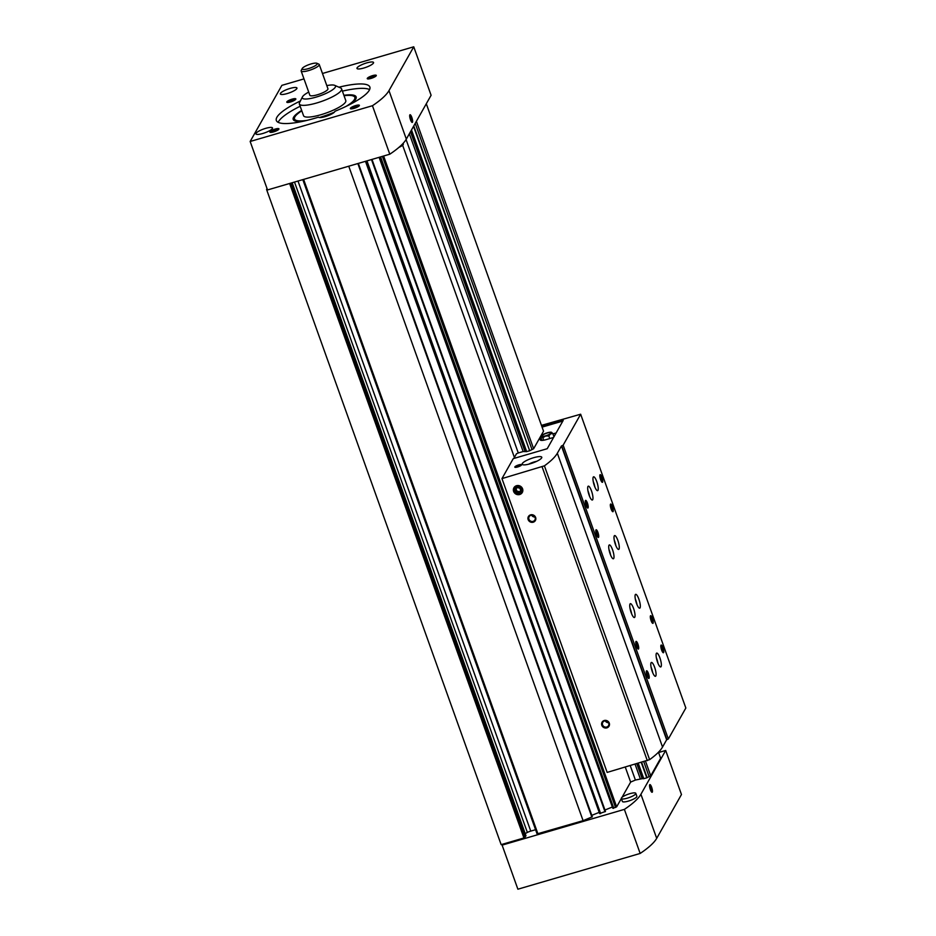 <?xml version="1.0" encoding="UTF-8"?>
<svg xmlns="http://www.w3.org/2000/svg" width="936" height="936" viewBox="0 0 936 936"><rect width="100%" height="100%" fill="white"/><g stroke="black" fill="none" stroke-linecap="round" stroke-linejoin="round"><path stroke-width="1.4" d="M267.041 188.604L266.561 189.458L501.146 844.635L523.938 837.966L525.997 835.813L292.172 182.742L525.985 835.883M266.561 189.458L267.263 189.248M612.776 808.189L379.665 157.166L612.776 808.201L616.648 806.844L621.34 798.56M599.625 813.536L366.034 161.144L599.613 813.524L605.475 811.477L371.99 159.412L605.475 811.477M302.843 179.63L537.077 833.917L583.093 820.673L592.312 816.8L358.348 163.402L592.312 816.8M583.093 820.673L348.754 166.198M638.059 763.378L643.547 778.717L646.788 777.839L641.265 762.43M411.36 130.209L526.441 451.643L529.682 450.766L413.525 126.372M643.792 778.717L638.27 763.308M526.687 451.643L411.501 129.952M646.788 777.839L650.731 775.815L660.64 758.277L658.476 752.205M415.221 123.376L532.011 449.572L533.625 448.742L543.535 431.203L426.301 103.767M650.731 775.815L645.501 761.202M533.625 448.742L416.391 121.306M643.523 778.647L642.166 778.682L636.808 763.741M622.03 797.332L630.642 782.087L635.404 780.039L642.166 778.682M612.378 807.089L379.115 157.33M604.948 810.026L611.816 807.241M599.215 812.413L365.473 161.308M591.798 815.35L598.666 812.577M525.201 833.567L527.366 832.443A4.809 1.088 -19.7 0 1 530.759 831.11L535.567 829.705M630.642 782.087L625.283 767.11M514.402 457.435L402.62 145.232M635.404 780.039L630.244 765.66M513.817 458.464L516.496 453.738L518.287 452.965L406.072 139.546M640.236 778.623L635.088 764.244M518.287 452.965L523.13 451.55L409.348 133.766M523.13 451.55L525.049 451.597L410.518 131.707M647.127 777.664L641.64 762.325M529.682 450.766L413.77 125.927M649.116 776.646L643.769 761.705M369.615 89.587A49.666 11.255 -19.7 0 0 342.4 91.143M300.175 106.271A49.666 11.255 -19.7 0 0 278.156 122.335M300.362 100.994A49.666 11.255 -19.7 0 0 276.342 120.498A49.666 11.255 -19.7 0 0 318.415 117.187A8.81 2.001 -19.7 0 0 325.155 116.626A8.81 2.001 -19.7 0 0 334.924 111.29A49.666 11.255 -19.7 0 0 369.849 87.013A49.666 11.255 -19.7 0 0 338.914 87.2M322.464 73.488L413.747 46.8L431.098 95.273L406.329 139.101A91.318 20.697 160.3 0 1 389.797 154.206L267.52 189.949L250.158 141.476L281.876 85.352L303.978 78.893M413.747 46.8L388.978 90.628A91.318 20.697 160.3 0 1 372.446 105.721L389.797 154.206M372.446 105.721L250.158 141.476M412.472 122.242A4.001 0.994 73.7 0 0 411.805 117.363A4.001 0.994 73.7 0 0 409.828 114.917A4.001 0.994 73.7 0 0 410.202 118.849A4.001 0.994 73.7 0 0 412.004 122.359A4.001 0.994 73.7 0 0 412.472 122.242M275.196 129.074A4.809 1.088 160.3 0 1 278.893 129.145A4.809 1.088 160.3 0 1 274.774 131.508A4.809 1.088 160.3 0 1 270.094 132.292A4.809 1.088 160.3 0 1 275.196 129.074M372.575 75.629A4.809 1.088 160.3 0 1 376.272 75.687A4.809 1.088 160.3 0 1 372.154 78.051A4.809 1.088 160.3 0 1 367.474 78.846A4.809 1.088 160.3 0 1 372.575 75.629M355.657 105.557A4.809 1.088 160.3 0 1 359.354 105.628A4.809 1.088 160.3 0 1 355.235 107.979A4.809 1.088 160.3 0 1 350.555 108.775A4.809 1.088 160.3 0 1 355.657 105.557M292.114 99.146A4.809 1.088 160.3 0 1 295.811 99.216A4.809 1.088 160.3 0 1 291.693 101.579A4.809 1.088 160.3 0 1 287.013 102.363A4.809 1.088 160.3 0 1 292.114 99.146M262.759 133.497A8.81 2.001 -19.7 0 0 272.505 127.951A8.81 2.001 -19.7 0 0 263.531 129.051A8.81 2.001 -19.7 0 0 255.914 133.895A8.81 2.001 -19.7 0 0 262.759 133.497M363.8 68.035A8.81 2.001 -19.7 0 0 373.558 62.49A8.81 2.001 -19.7 0 0 364.584 63.59A8.81 2.001 -19.7 0 0 356.967 68.433A8.81 2.001 -19.7 0 0 363.8 68.035M287.188 93.565A8.81 2.001 -19.7 0 0 296.946 88.019A8.81 2.001 -19.7 0 0 287.972 89.107A8.81 2.001 -19.7 0 0 280.355 93.963A8.81 2.001 -19.7 0 0 287.188 93.565M320.393 117.55A33.427 7.582 -19.7 0 0 333.579 112.858M349.795 104.539A33.427 7.582 -19.7 0 0 356.206 97.952A33.427 7.582 -19.7 0 0 343.898 95.308M301.661 110.436A33.427 7.582 -19.7 0 0 293.834 120.288A33.427 7.582 -19.7 0 0 302.96 121.306M287.925 102.457A3.943 0.889 160.3 0 1 292.266 100.199A3.943 0.889 160.3 0 1 295.168 99.871M351.468 108.868A3.943 0.889 160.3 0 1 355.797 106.61A3.943 0.889 160.3 0 1 358.71 106.283M368.386 78.94A3.943 0.889 160.3 0 1 372.715 76.67A3.943 0.889 160.3 0 1 375.628 76.343M271.007 132.397A3.943 0.889 160.3 0 1 275.348 130.127A3.943 0.889 160.3 0 1 278.249 129.8M403.088 143.395L403.322 144.039A7.687 1.743 160.3 0 1 398.947 147.362M411.899 122.277A3.826 0.948 73.7 0 0 412.25 122.125A3.826 0.948 73.7 0 0 412.355 121.797A3.826 0.948 73.7 0 0 412.378 121.621M410.541 115.339A3.826 0.948 73.7 0 0 410.424 115.21A3.826 0.948 73.7 0 0 409.781 115.046M412.308 121.785A3.51 0.866 73.7 0 0 412.413 121.481A3.51 0.866 73.7 0 0 411.992 118.322A3.51 0.866 73.7 0 0 410.635 115.432A3.51 0.866 73.7 0 0 410.214 118.439A3.51 0.866 73.7 0 0 412.308 121.785M410.448 118.088L411.91 120.686L411.103 116.918L410.401 116.45L410.448 118.088M308.365 68.632A8.014 1.813 -19.7 0 0 316.871 63.274A8.014 1.813 -19.7 0 0 309.067 64.584A8.014 1.813 -19.7 0 0 302.211 68.527A8.014 1.813 -19.7 0 0 308.365 68.632M302.211 68.527L301.24 70.434A9.617 2.176 -19.7 0 0 301.158 71.007A9.617 2.176 -19.7 0 0 308.623 70.574A9.617 2.176 -19.7 0 0 319.258 64.525A9.617 2.176 -19.7 0 0 318.837 64.139L316.871 63.274M301.158 71.007L309.839 95.238A9.617 2.176 -19.7 0 0 317.304 94.805A9.617 2.176 -19.7 0 0 327.939 88.756L319.258 64.525M308.704 92.091A17.62 3.99 -19.7 0 0 302.445 96.899A17.62 3.99 -19.7 0 0 315.982 97.145A17.62 3.99 -19.7 0 0 334.714 85.352A17.62 3.99 -19.7 0 0 326.804 85.609M302.445 96.899L299.532 102.644A22.429 5.078 -19.7 0 0 299.344 103.966A22.429 5.078 -19.7 0 0 316.766 102.96A22.429 5.078 -19.7 0 0 341.581 88.85A22.429 5.078 -19.7 0 0 340.599 87.937L334.714 85.352M299.344 103.966L303.556 115.725A22.429 5.078 -19.7 0 0 320.978 114.707A22.429 5.078 -19.7 0 0 345.793 100.597L341.581 88.85M319.328 117.526A32.046 7.266 -19.7 0 0 319.387 117.515A32.046 7.266 -19.7 0 0 334.398 112.156M345.957 106.447A32.046 7.266 -19.7 0 0 354.838 97.356A32.046 7.266 -19.7 0 0 344.038 95.718M301.813 110.834A32.046 7.266 -19.7 0 0 294.512 118.966A32.046 7.266 -19.7 0 0 307.148 120.346M410.892 119.328L411.863 119.047M410.413 117.129L411.103 116.918M649.689 784.766A4.001 0.994 73.7 0 0 649.678 784.789A4.001 0.994 73.7 0 0 650.052 788.709A4.001 0.994 73.7 0 0 651.842 792.219A4.001 0.994 73.7 0 0 651.959 788.194A4.001 0.994 73.7 0 0 649.689 784.766M502.632 844.19L502.105 845.126L624.382 809.383A91.318 20.697 -19.7 0 0 640.914 794.278L665.683 750.45L658.593 752.532M502.105 845.126L517.889 889.2L640.165 853.445A91.318 20.697 -19.7 0 0 656.698 838.352L681.466 794.524L665.683 750.45M640.165 853.445L624.382 809.383M621.328 798.525L622.381 801.462A7.687 1.743 -19.7 0 0 628.348 801.111A7.687 1.743 -19.7 0 0 636.854 796.279L635.801 793.342A7.687 1.743 -19.7 0 0 627.974 794.29A7.687 1.743 -19.7 0 0 621.328 798.525A7.687 1.743 -19.7 0 0 627.295 798.174A7.687 1.743 -19.7 0 0 635.801 793.342M651.737 792.148A3.826 0.948 73.7 0 0 652.205 791.657A3.826 0.948 73.7 0 0 652.228 791.493M650.38 785.199A3.826 0.948 73.7 0 0 650.274 785.07A3.826 0.948 73.7 0 0 649.619 784.906M649.853 785.21A3.51 0.866 73.7 0 0 650.555 789.808A3.51 0.866 73.7 0 0 652.252 791.353A3.51 0.866 73.7 0 0 651.83 788.194A3.51 0.866 73.7 0 0 650.485 785.304A3.51 0.866 73.7 0 0 649.853 785.21M651.713 788.908L650.239 786.31L651.047 790.078L651.76 790.557L651.713 788.908L650.731 789.2M650.263 786.989L650.953 786.79M541.885 426.605L563.238 420.358L547.221 448.707L513.256 458.628L501.965 478.6L607.16 772.411L649.607 759.646A91.318 20.697 -19.7 0 0 662.536 747.045L666.643 739.791L668.339 738.984L685.842 708.014L580.648 414.215L541.453 425.365M526.418 451.573L525.049 451.597M532.011 449.572L530.022 450.59M501.965 478.6L544.413 465.835A91.318 20.697 -19.7 0 0 557.341 453.235L561.448 445.992L563.144 445.185L580.648 414.215M518.801 464.876A3.604 0.819 160.3 0 1 521.598 464.712A3.604 0.819 160.3 0 1 518.485 466.701A3.604 0.819 160.3 0 1 514.812 467.146A3.604 0.819 160.3 0 1 518.801 464.876M533.684 457.692A10.413 2.363 160.3 0 1 541.769 457.224A10.413 2.363 160.3 0 1 532.76 462.957A10.413 2.363 160.3 0 1 522.159 464.244A10.413 2.363 160.3 0 1 533.684 457.692M519.679 494.524A4.809 4.528 -150.5 0 0 521.188 486.779A4.809 4.528 -150.5 0 0 513.443 489.048A4.809 4.528 -150.5 0 0 519.679 494.524M604.223 720.521A4.001 3.767 29.5 0 1 609.418 725.096A4.001 3.767 29.5 0 1 602.971 726.98A4.001 3.767 29.5 0 1 604.223 720.521M530.583 514.858A4.001 3.767 29.5 0 1 535.778 519.433A4.001 3.767 29.5 0 1 529.331 521.317A4.001 3.767 29.5 0 1 530.583 514.858M666.935 739.709L561.74 445.899M666.643 739.791L561.448 445.992M635.31 594.641A7.207 1.778 73.7 0 0 636.223 602.562A7.207 1.778 73.7 0 0 639.709 608.178A7.207 1.778 73.7 0 0 639.393 600.76A7.207 1.778 73.7 0 0 635.661 594.337A7.207 1.778 73.7 0 0 635.31 594.641M656.358 653.41A7.207 1.778 73.7 0 0 657.259 661.331A7.207 1.778 73.7 0 0 660.746 666.935A7.207 1.778 73.7 0 0 660.43 659.517A7.207 1.778 73.7 0 0 656.698 653.094A7.207 1.778 73.7 0 0 656.358 653.41M587.948 486.474A7.207 1.778 73.7 0 0 588.861 494.395A7.207 1.778 73.7 0 0 592.336 500.011A7.207 1.778 73.7 0 0 592.032 492.593A7.207 1.778 73.7 0 0 588.288 486.17A7.207 1.778 73.7 0 0 587.948 486.474M608.985 545.243A7.207 1.778 73.7 0 0 609.898 553.164A7.207 1.778 73.7 0 0 613.372 558.769A7.207 1.778 73.7 0 0 613.068 551.351A7.207 1.778 73.7 0 0 609.336 544.928A7.207 1.778 73.7 0 0 608.985 545.243M630.022 604.001A7.207 1.778 73.7 0 0 630.934 611.922A7.207 1.778 73.7 0 0 634.421 617.526A7.207 1.778 73.7 0 0 634.105 610.108A7.207 1.778 73.7 0 0 630.373 603.685A7.207 1.778 73.7 0 0 630.022 604.001M651.07 662.758A7.207 1.778 73.7 0 0 651.971 670.679A7.207 1.778 73.7 0 0 655.457 676.295A7.207 1.778 73.7 0 0 655.142 668.866A7.207 1.778 73.7 0 0 651.409 662.454A7.207 1.778 73.7 0 0 651.07 662.758M614.273 535.883A7.207 1.778 73.7 0 0 615.186 543.804A7.207 1.778 73.7 0 0 618.661 549.42A7.207 1.778 73.7 0 0 618.357 541.991A7.207 1.778 73.7 0 0 614.624 535.579A7.207 1.778 73.7 0 0 614.273 535.883M593.237 477.126A7.207 1.778 73.7 0 0 594.138 485.047A7.207 1.778 73.7 0 0 597.624 490.651A7.207 1.778 73.7 0 0 597.308 483.233A7.207 1.778 73.7 0 0 593.576 476.81A7.207 1.778 73.7 0 0 593.237 477.126M588.054 507.885A4.001 0.994 -106.3 0 1 587.586 508.002A4.001 0.994 -106.3 0 1 585.796 504.492A4.001 0.994 -106.3 0 1 585.409 500.561A4.001 0.994 -106.3 0 1 587.387 503.006A4.001 0.994 -106.3 0 1 588.054 507.885M598.572 537.264A4.001 0.994 -106.3 0 1 598.104 537.381A4.001 0.994 -106.3 0 1 596.314 533.871A4.001 0.994 -106.3 0 1 595.928 529.952A4.001 0.994 -106.3 0 1 597.905 532.385A4.001 0.994 -106.3 0 1 598.572 537.264M613.115 511.536A4.001 0.994 -106.3 0 1 612.647 511.653A4.001 0.994 -106.3 0 1 610.845 508.143A4.001 0.994 -106.3 0 1 610.471 504.223A4.001 0.994 -106.3 0 1 612.448 506.657A4.001 0.994 -106.3 0 1 613.115 511.536M638.551 648.905A4.001 0.994 -106.3 0 1 638.083 649.022A4.001 0.994 -106.3 0 1 636.281 645.512A4.001 0.994 -106.3 0 1 635.907 641.593A4.001 0.994 -106.3 0 1 637.884 644.027A4.001 0.994 -106.3 0 1 638.551 648.905M653.094 623.189A4.001 0.994 -106.3 0 1 652.614 623.306A4.001 0.994 -106.3 0 1 650.824 619.796A4.001 0.994 -106.3 0 1 650.45 615.865A4.001 0.994 -106.3 0 1 652.415 618.298A4.001 0.994 -106.3 0 1 653.094 623.189M649.069 678.284A4.001 0.994 -106.3 0 1 648.601 678.401A4.001 0.994 -106.3 0 1 646.811 674.891A4.001 0.994 -106.3 0 1 646.425 670.972A4.001 0.994 -106.3 0 1 648.402 673.405A4.001 0.994 -106.3 0 1 649.069 678.284M663.612 652.567A4.001 0.994 -106.3 0 1 663.144 652.684A4.001 0.994 -106.3 0 1 661.342 649.174A4.001 0.994 -106.3 0 1 660.968 645.243A4.001 0.994 -106.3 0 1 662.945 647.689A4.001 0.994 -106.3 0 1 663.612 652.567M602.597 482.157A4.001 0.994 -106.3 0 1 602.129 482.274A4.001 0.994 -106.3 0 1 600.327 478.764A4.001 0.994 -106.3 0 1 599.953 474.844A4.001 0.994 -106.3 0 1 601.93 477.278A4.001 0.994 -106.3 0 1 602.597 482.157M668.339 738.984L563.144 445.185M528.7 464.197A7.043 1.603 160.3 0 1 534.28 461.916A7.043 1.603 160.3 0 1 536.679 461.343M532.104 463.191A4.809 1.088 160.3 0 1 533.415 462.723M518.602 465.227L520.357 465.391L516.216 466.877L518.602 465.227M518.766 464.946A3.37 0.76 160.3 0 1 521.375 464.794A3.37 0.76 160.3 0 1 518.462 466.643A3.37 0.76 160.3 0 1 515.046 467.064A3.37 0.76 160.3 0 1 518.766 464.946M530.923 515.303A3.311 3.124 29.5 0 1 534.901 519.96A3.311 3.124 29.5 0 1 530.478 521.048A3.311 3.124 29.5 0 1 530.923 515.303M534.912 517.023A3.311 3.124 29.5 0 1 531.648 515.174M604.562 720.954A3.311 3.124 29.5 0 1 608.529 725.622A3.311 3.124 29.5 0 1 604.118 726.71A3.311 3.124 29.5 0 1 604.562 720.954M608.552 722.686A3.311 3.124 29.5 0 1 605.276 720.837M599.812 475.5A3.311 0.819 -106.3 0 1 601.368 478.273A3.311 0.819 -106.3 0 1 601.719 481.712A3.311 0.819 -106.3 0 1 601.661 481.794M660.828 645.898A3.311 0.819 -106.3 0 1 662.384 648.683A3.311 0.819 -106.3 0 1 662.735 652.123A3.311 0.819 -106.3 0 1 662.676 652.205M646.285 671.627A3.311 0.819 -106.3 0 1 647.841 674.411A3.311 0.819 -106.3 0 1 648.203 677.839A3.311 0.819 -106.3 0 1 648.133 677.933M650.309 616.52A3.311 0.819 -106.3 0 1 651.865 619.304A3.311 0.819 -106.3 0 1 652.216 622.732A3.311 0.819 -106.3 0 1 652.158 622.826M635.766 642.248A3.311 0.819 -106.3 0 1 637.322 645.021A3.311 0.819 -106.3 0 1 637.673 648.461A3.311 0.819 -106.3 0 1 637.615 648.543M610.33 504.878A3.311 0.819 -106.3 0 1 611.887 507.663A3.311 0.819 -106.3 0 1 612.238 511.091A3.311 0.819 -106.3 0 1 612.179 511.185M595.799 530.595A3.311 0.819 -106.3 0 1 597.355 533.38A3.311 0.819 -106.3 0 1 597.706 536.819A3.311 0.819 -106.3 0 1 597.636 536.901M585.281 501.216A3.311 0.819 -106.3 0 1 586.837 504.001A3.311 0.819 -106.3 0 1 587.188 507.441A3.311 0.819 -106.3 0 1 587.118 507.523M594.851 486.989A7.207 1.778 73.7 0 0 593.225 481.396M615.9 545.746A7.207 1.778 73.7 0 0 614.262 540.154M652.684 672.621A7.207 1.778 73.7 0 0 651.047 667.029M631.648 613.864A7.207 1.778 73.7 0 0 630.01 608.271M610.611 555.106A7.207 1.778 73.7 0 0 608.973 549.514M589.563 496.337A7.207 1.778 73.7 0 0 587.937 490.756M657.973 663.273A7.207 1.778 73.7 0 0 656.335 657.68M636.936 604.504A7.207 1.778 73.7 0 0 635.298 598.923M562.852 421.036L542.073 427.12M556.113 432.97L552.93 433.894M541.289 438.516A7.687 1.743 -19.7 0 0 540.283 439.943A7.687 1.743 -19.7 0 0 546.25 439.604L553.574 437.451M554.358 436.082L553.773 436.246M541.967 440.411L540.727 436.972L541.488 436.55L542.821 437.732L545.548 436.047L548.835 435.965L550.52 433.918L552.778 433.45L553.96 436.773M552.778 433.45L551.444 432.28A5.604 1.275 160.3 0 1 551.503 432.303A5.604 1.275 160.3 0 1 550.52 433.918A5.604 1.275 160.3 0 1 545.548 436.047A5.604 1.275 160.3 0 1 541.488 436.55A5.604 1.275 160.3 0 1 541.23 435.977A5.604 1.275 160.3 0 1 542.412 434.912A5.604 1.275 160.3 0 1 547.396 432.783A5.604 1.275 160.3 0 1 551.444 432.28M548.835 435.965L549.771 438.575M542.821 437.732L543.711 440.212M540.727 436.972L541.488 436.55M547.256 433.017A4.809 1.088 160.3 0 1 550.754 433.345A4.809 1.088 160.3 0 1 545.676 435.813A4.809 1.088 160.3 0 1 542.47 436.316A4.809 1.088 160.3 0 1 542.786 434.983A4.809 1.088 160.3 0 1 547.256 433.017M519.878 488.194A2.773 2.609 -150.5 0 0 515.408 489.493A2.773 2.609 -150.5 0 0 519.012 492.664A2.773 2.609 -150.5 0 0 519.878 488.194L517.187 487.574L515.408 489.493L516.321 492.043L519.012 492.664L520.79 490.733L519.878 488.194M521.656 489.072A3.826 3.604 -150.5 0 0 515.233 487.597A3.826 3.604 -150.5 0 0 517.409 493.67A3.826 3.604 -150.5 0 0 521.656 489.072M520.708 490.452L519.012 492.664M519.538 491.728L516.847 491.107L516.321 492.043M516.847 491.107L516.029 488.803M523.938 837.966L289.61 183.491M615.549 807.522L382.403 156.359M613.794 808.224L380.589 156.897M605.019 811.781L371.487 159.553M600.631 813.559L366.947 160.887M591.868 817.116L357.844 163.543M537.943 833.871L303.615 179.396M616.648 806.844L383.62 156.008M525.166 837.334L290.921 183.105M527.366 832.443L294.501 182.064M530.759 831.11L297.999 181.046M599.894 813.7L366.222 161.097M613.057 808.376L379.864 157.108M388.978 90.628L406.329 139.101M656.698 838.352L640.914 794.278M647.326 760.664L542.12 466.865M649.607 759.646L544.413 465.835M662.536 747.045L557.341 453.235M537.077 833.917L302.808 179.63M355.563 99.391L354.838 97.356M295.238 120.99L294.512 118.966M541.23 435.977L540.762 436.913"/></g></svg>
